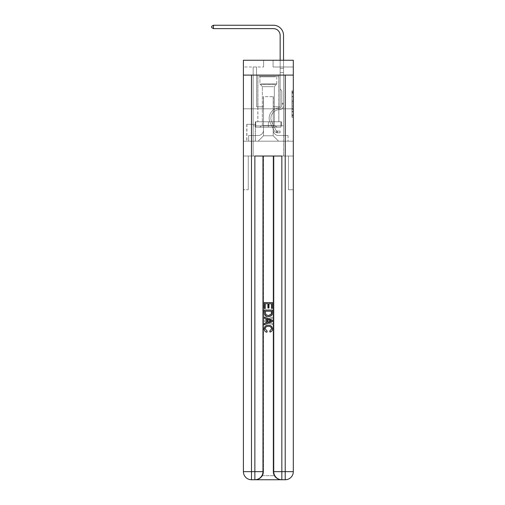 <?xml version="1.0" encoding="UTF-8"?>
<svg xmlns="http://www.w3.org/2000/svg" width="505" height="505" viewBox="0 0 505 505"><rect width="100%" height="100%" fill="white"/><g stroke="black" fill="none" stroke-linecap="round" stroke-linejoin="round"><path stroke-width="0.38" stroke-dasharray="2.52 1.89" d="M291.953 98.929L291.953 103.165L293.304 103.165L293.304 116.005L293.304 92.175L293.304 103.165L291.953 103.165L291.953 91.777L291.953 117.33L291.953 90.849L291.953 115.475L293.304 115.475L291.953 115.475L293.304 115.475L291.953 115.475L291.953 111.239L291.953 117.33L293.304 117.33L293.304 90.849L293.304 115.411L293.304 105.021L291.953 105.021L293.304 105.021L293.304 111.239L293.304 92.705L291.953 92.705L293.304 92.705L293.304 117.33L293.304 92.175L293.304 117.33L291.953 117.33L291.953 90.849L293.304 90.849L293.304 92.175L293.304 90.849L293.304 92.175L293.304 90.849L293.304 91.777L293.304 90.849L291.953 90.849L291.953 92.705L293.304 92.705L291.953 92.705L291.953 98.929L293.304 98.929M278.867 75.093L278.867 108.815L257.828 108.815L278.867 108.815L257.828 108.815L278.867 108.815L278.867 121.762L257.828 121.762L278.867 121.762L257.828 121.762L278.867 121.762L278.867 108.815L257.828 108.815L257.828 121.762L257.828 108.815L278.867 108.815L257.828 108.815L278.867 108.815L278.867 75.093L257.828 75.093L257.828 108.815L257.828 75.093L278.867 75.093M255.397 124.325L246.768 124.325L255.397 124.325L255.397 141.185L246.768 141.185L255.397 141.185M246.768 124.325L246.768 141.185M293.304 101.574L293.304 100.249L293.304 101.574L291.953 101.574L291.953 96.247L291.953 111.933L291.953 107.994L293.304 107.994L291.953 107.994L291.953 117.33L293.304 117.33L291.953 117.33L293.304 117.33L291.953 117.33L291.953 90.849L293.304 90.849L291.953 90.849L293.304 90.849L291.953 90.849L291.953 101.574L293.304 101.574M255.467 479.75C258.238 479.819 260.574 478.469 262.474 475.704A8.093 8.093 0 0 0 263.559 471.657L263.559 156.02L263.559 471.657L263.559 156.02L248.252 156.02L263.559 156.02L263.559 471.657A8.093 8.093 0 0 1 262.474 475.704C260.574 478.469 258.238 479.819 255.467 479.75A8.093 8.093 0 0 0 263.559 471.657A8.093 8.093 0 0 1 255.467 479.75L281.228 479.75C278.457 479.819 276.121 478.469 274.221 475.704C276.121 478.469 278.457 479.819 281.228 479.75A8.093 8.093 0 0 1 273.136 471.657A8.093 8.093 0 0 0 274.221 475.704A8.093 8.093 0 0 1 273.136 471.657L273.136 156.02L288.45 156.02L288.45 189.741L288.45 156.02L263.559 156.02L273.136 156.02L273.136 471.657A8.093 8.093 0 0 0 281.228 479.75L251.49 479.75L251.49 471.657L254.861 471.657L254.861 156.02L281.841 156.02L273.742 156.02L273.742 471.657A8.093 8.093 0 0 0 281.841 479.75L285.211 479.75A8.093 8.093 0 0 0 293.304 471.657L293.304 75.093L293.304 108.815L243.397 108.815L293.304 108.815L243.397 108.815L293.304 108.815L293.304 75.093L293.304 108.815L243.397 108.815L293.304 108.815L243.397 108.815L293.304 108.815L293.304 60.253L273.072 60.253L293.304 60.253L293.304 66.995L293.304 60.253L243.397 60.253L263.629 60.253L243.397 60.253L243.397 66.995L263.629 66.995L243.397 66.995L243.397 60.253L243.397 75.093L293.304 75.093L243.397 75.093L293.304 75.093L243.397 75.093L243.397 471.657A8.093 8.093 0 0 0 251.49 479.75L254.861 479.75A8.093 8.093 0 0 0 262.954 471.657L262.954 156.02L262.954 471.657A8.093 8.093 0 0 1 254.861 479.75L251.49 479.75A8.093 8.093 0 0 1 243.397 471.657L251.49 471.657L251.49 75.093L243.397 75.093L293.304 75.093L251.49 75.093M285.211 75.093L285.211 471.657L293.304 471.657L293.304 189.741L288.45 189.741L293.304 189.741L293.304 156.02L288.45 156.02L288.45 189.741L288.45 156.02L293.304 156.02L293.304 108.815L293.304 141.185L243.397 141.185L293.304 141.185L293.304 108.815L293.304 156.02L253.175 156.02L293.304 156.02L293.304 471.657A8.093 8.093 0 0 1 285.211 479.75L254.861 479.75A8.093 8.093 0 0 0 262.954 471.657L254.861 471.657L254.861 479.75M243.397 108.815L243.397 471.657A8.093 8.093 0 0 0 251.49 479.75A8.093 8.093 0 0 1 243.397 471.657L243.397 156.02L253.175 156.02L243.397 156.02L248.252 156.02L248.252 189.741L248.252 156.02L243.397 156.02L243.397 108.815M253.175 66.995L253.175 135.517L258.099 135.517A5.397 5.397 0 0 0 263.496 130.126L263.496 96.67L263.496 135.788L263.496 96.67L263.496 135.788L263.496 96.67L273.205 96.67L273.205 130.126A5.397 5.397 0 0 0 278.602 135.517L283.526 135.517L283.526 66.995L283.526 135.517L283.526 66.995L283.526 135.517L283.526 66.995L283.526 135.517L283.526 66.995L283.526 135.517L283.526 66.995L283.526 135.517L283.526 66.995L283.526 135.517L283.526 66.995L283.526 135.517L283.526 66.995L283.526 135.517L283.526 66.995L283.526 135.517L283.526 66.995L283.526 135.517L288.046 135.517L278.602 135.517L283.526 135.517L278.602 135.517L283.526 135.517L278.602 135.517L283.526 135.517L278.602 135.517L283.526 135.517L278.602 135.517L283.526 135.517L278.602 135.517L283.526 135.517L278.602 135.517L283.526 135.517L278.602 135.517L283.526 135.517L278.602 135.517L283.526 135.517L283.526 66.995L280.149 66.995L283.526 66.995L280.149 66.995L283.526 66.995L280.149 66.995L283.526 66.995L280.149 66.995L283.526 66.995L280.149 66.995L283.526 66.995L280.149 66.995L283.526 66.995L280.149 66.995L283.526 66.995L280.149 66.995L283.526 66.995L280.149 66.995L283.526 66.995L280.149 66.995L283.526 66.995L280.149 66.995L283.526 66.995L283.526 135.517L278.602 135.517A5.397 5.397 0 0 1 273.205 130.126A5.397 5.397 0 0 0 278.602 135.517A5.397 5.397 0 0 1 273.205 130.126A5.397 5.397 0 0 0 278.602 135.517A5.397 5.397 0 0 1 273.205 130.126A5.397 5.397 0 0 0 278.602 135.517A5.397 5.397 0 0 1 273.205 130.126A5.397 5.397 0 0 0 278.602 135.517A5.397 5.397 0 0 1 273.205 130.126A5.397 5.397 0 0 0 278.602 135.517A5.397 5.397 0 0 1 273.205 130.126A5.397 5.397 0 0 0 278.602 135.517A5.397 5.397 0 0 1 273.205 130.126A5.397 5.397 0 0 0 278.602 135.517A5.397 5.397 0 0 1 273.205 130.126A5.397 5.397 0 0 0 278.602 135.517A5.397 5.397 0 0 1 273.205 130.126A5.397 5.397 0 0 0 278.602 135.517A5.397 5.397 0 0 1 273.205 130.126L273.205 96.67L273.205 135.788L263.496 135.788L273.205 135.788L278.602 141.185L288.046 141.185L258.099 141.185L278.602 141.185L273.205 135.788L278.602 141.185L273.205 135.788L273.205 96.67L273.205 135.788L273.205 96.67L263.357 96.67L263.357 106.789L256.546 106.789L256.546 66.995L253.175 66.995L253.175 135.517L258.099 135.517A5.397 5.397 0 0 0 263.496 130.126L263.496 96.67L263.357 106.789L256.546 106.789L256.546 66.995L253.175 66.995L253.175 135.517L258.099 135.517L248.656 135.517L258.099 135.517L253.175 135.517L253.175 66.995L253.175 135.517L253.175 66.995L253.175 135.517L253.175 66.995L253.175 135.517L253.175 66.995L253.175 135.517L253.175 66.995L253.175 135.517L253.175 66.995L253.175 135.517L253.175 66.995L253.175 135.517L253.175 66.995L253.175 135.517L253.175 66.995L256.546 66.995L253.175 66.995L256.546 66.995L253.175 66.995L256.546 66.995L253.175 66.995L256.546 66.995L253.175 66.995L256.546 66.995L253.175 66.995L256.546 66.995L253.175 66.995L256.546 66.995L253.175 66.995L256.546 66.995L253.175 66.995L256.546 66.995L253.175 66.995L256.546 66.995L253.175 66.995L253.175 135.517L253.175 66.995M263.496 130.126L263.496 96.67L263.357 106.789L256.546 106.789L256.546 66.995L256.546 106.789L256.546 66.995L256.546 106.789L256.546 66.995L256.546 106.789L256.546 66.995L256.546 106.789L256.546 66.995L256.546 106.789L256.546 66.995L256.546 106.789L256.546 66.995L256.546 106.789L256.546 66.995L256.546 106.789L256.546 66.995L256.546 106.789L256.546 66.995L256.546 106.789L263.357 106.789L256.546 106.789L263.357 106.789L256.546 106.789L263.357 106.789L256.546 106.789L263.357 106.789L256.546 106.789L263.357 106.789L256.546 106.789L263.357 106.789L256.546 106.789L263.357 106.789L256.546 106.789L263.357 106.789L256.546 106.789L263.357 106.789L256.546 106.789L263.357 106.789L263.496 96.67L263.496 130.126A5.397 5.397 0 0 1 258.099 135.517A5.397 5.397 0 0 0 263.496 130.126A5.397 5.397 0 0 1 258.099 135.517A5.397 5.397 0 0 0 263.496 130.126A5.397 5.397 0 0 1 258.099 135.517A5.397 5.397 0 0 0 263.496 130.126A5.397 5.397 0 0 1 258.099 135.517A5.397 5.397 0 0 0 263.496 130.126A5.397 5.397 0 0 1 258.099 135.517A5.397 5.397 0 0 0 263.496 130.126A5.397 5.397 0 0 1 258.099 135.517A5.397 5.397 0 0 0 263.496 130.126A5.397 5.397 0 0 1 258.099 135.517A5.397 5.397 0 0 0 263.496 130.126A5.397 5.397 0 0 1 258.099 135.517A5.397 5.397 0 0 0 263.496 130.126A5.397 5.397 0 0 1 258.099 135.517A5.397 5.397 0 0 0 263.496 130.126M293.304 66.995L273.072 66.995L293.304 66.995M246.901 141.185L255.265 141.185L246.901 141.185L246.901 124.325L255.265 124.325L255.265 141.185L255.265 124.325L246.901 124.325L246.901 141.185M248.656 141.185L258.099 141.185L263.496 135.788L258.099 141.185L263.496 135.788L258.099 141.185L248.656 141.185L248.656 135.517L248.656 141.185M273.338 96.67L273.338 106.789L273.338 96.67M273.072 66.995L273.072 60.253L273.072 66.995M263.629 66.995L263.629 60.253L263.629 66.995M288.046 135.517L288.046 141.185L288.046 135.517M280.149 66.995L280.149 106.789L273.338 106.789L280.149 106.789L273.338 106.789L280.149 106.789L273.338 106.789L280.149 106.789L273.338 106.789L280.149 106.789L273.338 106.789L280.149 106.789L273.338 106.789L280.149 106.789L273.338 106.789L280.149 106.789L273.338 106.789L280.149 106.789L273.338 106.789L280.149 106.789L273.338 106.789L280.149 106.789L273.338 106.789L280.149 106.789L280.149 66.995M291.953 103.165L293.304 103.165L291.953 103.165M291.953 91.777L291.953 90.849L291.953 91.777L293.304 91.777L291.953 91.777M291.953 111.87L291.953 106.34L291.953 111.87L293.304 111.87L291.953 111.87M291.953 106.34L291.953 105.021L293.304 105.021L291.953 105.021L291.953 106.34L293.304 106.34L291.953 106.34M291.953 96.247L291.953 92.705L291.953 96.247L293.304 96.247L291.953 96.247M291.953 90.849L293.304 90.849L291.953 90.849L291.953 92.175L291.953 90.849L293.304 90.849M291.953 117.33L293.304 117.33L291.953 117.33L291.953 116.005L291.953 117.33M281.771 103.279L281.771 104.093L283.526 104.093L283.526 103.279L283.526 105.444L283.526 68.352L283.526 72.531L283.526 68.352L280.149 68.352L280.149 35.369A6.742 6.742 128.3 0 0 273.407 28.621L213.451 28.621L213.451 25.25L273.407 25.25A10.119 10.119 -51.7 0 1 283.526 35.369L283.526 72.531L283.526 68.352L280.149 68.352L280.149 72.531L283.526 72.531L283.526 68.352L283.526 72.531L283.526 68.352L280.149 68.352L280.149 35.369A6.742 6.742 128.3 0 0 273.407 28.621L213.451 28.621L211.696 27.611L211.696 26.26L211.696 27.611L213.451 28.621L213.451 25.25L273.407 25.25A10.119 10.119 -51.7 0 1 283.526 35.369L283.526 72.531L283.526 68.352L280.149 68.352L283.526 68.352L283.526 72.531L283.526 68.352L280.149 68.352L280.149 35.369A6.742 6.742 128.3 0 0 273.407 28.621L213.451 28.621L211.696 27.611L211.696 26.26L213.451 25.25L213.451 28.621L213.451 25.25L211.696 26.26L211.696 27.611L213.451 28.621L211.696 27.611L211.696 26.26L213.451 25.25L273.407 25.25A10.119 10.119 -51.7 0 1 283.526 35.369L283.526 72.531L283.526 68.352L280.149 68.352L280.149 88.981L280.913 89.745A2.929 2.929 -51.7 0 1 281.771 91.815A2.929 2.929 128.3 0 0 280.913 89.745L280.149 88.981L280.149 72.531L283.526 72.531L283.526 68.352L283.526 72.531L283.526 68.352L280.149 68.352L280.149 35.369A6.742 6.742 128.3 0 0 273.407 28.621L213.451 28.621L213.451 25.25L273.407 25.25A10.119 10.119 -51.7 0 1 283.526 35.369L283.526 72.531L283.526 68.352L280.149 68.352L283.526 68.352L283.526 105.444A4.248 4.248 -51.7 0 1 279.341 109.692A4.248 4.248 128.3 0 0 283.526 105.444L283.526 72.531L280.149 72.531L280.149 35.369A6.742 6.742 128.3 0 0 273.407 28.621L213.451 28.621L211.696 27.611L213.451 28.621L213.451 25.25L213.451 28.621L211.696 27.611L211.696 26.26L211.696 27.611L213.451 28.621L213.451 25.25L211.696 26.26L213.451 25.25L273.407 25.25A10.119 10.119 -51.7 0 1 283.526 35.369L283.526 68.352L280.149 68.352L280.149 88.981L280.913 89.745A2.929 2.929 -51.7 0 1 281.771 91.815A2.929 2.929 128.3 0 0 280.913 89.745L280.149 88.981L280.149 72.531L283.526 72.531L283.526 105.444A4.248 4.248 -51.7 0 1 279.341 109.692A4.248 4.248 128.3 0 0 283.526 105.444L283.526 72.531L280.149 72.531L280.149 35.369A6.742 6.742 128.3 0 0 273.407 28.621L213.451 28.621L211.696 27.611L211.696 26.26L211.696 27.611L213.451 28.621L213.451 25.25L273.407 25.25A10.119 10.119 -51.7 0 1 283.526 35.369L283.526 72.531L280.149 72.531L280.149 88.981L280.913 89.745A2.929 2.929 -51.7 0 1 281.771 91.815A2.929 2.929 128.3 0 0 280.913 89.745L280.149 88.981L280.149 68.352L283.526 68.352L280.149 68.352L280.149 35.369A6.742 6.742 128.3 0 0 273.407 28.621L213.451 28.621L211.696 27.611L211.696 26.26L213.451 25.25L213.451 28.621L213.451 25.25L211.696 26.26L211.696 27.611L213.451 28.621L211.696 27.611L211.696 26.26L213.451 25.25L273.407 25.25A10.119 10.119 -51.7 0 1 283.526 35.369L283.526 105.444A4.248 4.248 -51.7 0 1 279.341 109.692A4.248 4.248 128.3 0 0 283.526 105.444L283.526 72.531L280.149 72.531L280.149 88.981L280.913 89.745A2.929 2.929 -51.7 0 1 281.771 91.815A2.929 2.929 128.3 0 0 280.913 89.745L280.149 88.981L280.149 72.531L283.526 72.531L283.526 105.444A4.248 4.248 -51.7 0 1 279.341 109.692A8.566 8.566 128.3 0 0 271.823 122.103A8.566 8.566 -51.7 0 1 279.341 109.692A4.248 4.248 128.3 0 0 283.526 105.444L283.526 72.531L280.149 72.531L280.149 68.352L280.149 88.981L280.913 89.745A2.929 2.929 -51.7 0 1 281.771 91.815A2.929 2.929 128.3 0 0 280.913 89.745L280.149 88.981L280.149 72.531L283.526 72.531L283.526 105.444A4.248 4.248 -51.7 0 1 279.341 109.692A4.248 4.248 128.3 0 0 283.526 105.444L283.526 72.531L280.149 72.531L280.149 35.369A6.742 6.742 128.3 0 0 273.407 28.621L213.451 28.621L213.451 25.25L273.407 25.25A10.119 10.119 -51.7 0 1 283.526 35.369L283.526 68.352L280.149 68.352L283.526 68.352L283.526 35.369L283.526 68.352L280.149 68.352L280.149 35.369A6.742 6.742 128.3 0 0 273.407 28.621L213.451 28.621L211.696 27.611L213.451 28.621L213.451 25.25L213.451 28.621L211.696 27.611L211.696 26.26L211.696 27.611L213.451 28.621L213.451 25.25L211.696 26.26L213.451 25.25L273.407 25.25A10.119 10.119 -51.7 0 1 283.526 35.369L283.526 68.352L283.526 35.369L283.526 68.352L280.149 68.352L280.149 88.981L280.913 89.745A2.929 2.929 -51.7 0 1 281.771 91.815A2.929 2.929 128.3 0 0 280.913 89.745L280.149 88.981L280.149 72.531L283.526 72.531L283.526 105.444A4.248 4.248 -51.7 0 1 279.341 109.692A4.248 4.248 128.3 0 0 283.526 105.444L283.526 72.531L280.149 72.531L280.149 35.369A6.742 6.742 128.3 0 0 273.407 28.621L213.451 28.621L213.451 25.25L273.407 25.25A10.119 10.119 -51.7 0 1 283.526 35.369L283.526 68.352L280.149 68.352L280.149 35.369A6.742 6.742 128.3 0 0 273.407 28.621L213.451 28.621L273.407 28.621L213.451 28.621L213.451 25.25L211.696 26.26L211.696 27.611L211.696 26.26L213.451 25.25L273.407 25.25A10.119 10.119 -51.7 0 1 283.526 35.369L283.526 68.352L283.526 35.369L283.526 68.352L280.149 68.352L280.149 88.981L280.913 89.745A2.929 2.929 -51.7 0 1 281.771 91.815A2.929 2.929 128.3 0 0 280.913 89.745L280.149 88.981L280.149 72.531L283.526 72.531L283.526 105.444A4.248 4.248 -51.7 0 1 279.341 109.692A8.566 8.566 128.3 0 0 271.823 122.103A8.566 8.566 -51.7 0 1 279.341 109.692A4.248 4.248 128.3 0 0 283.526 105.444L283.526 72.531L280.149 72.531L280.149 35.369L280.149 88.981L280.913 89.745A2.929 2.929 -51.7 0 1 281.771 91.815A2.929 2.929 128.3 0 0 280.913 89.745L280.149 88.981L280.149 72.531L283.526 72.531L283.526 105.444A4.248 4.248 -51.7 0 1 279.341 109.692A4.248 4.248 128.3 0 0 283.526 105.444L283.526 72.531L280.149 72.531L280.149 35.369L280.149 88.981L280.913 89.745A2.929 2.929 -51.7 0 1 281.771 91.815A2.929 2.929 128.3 0 0 280.913 89.745L280.149 88.981L280.149 72.531L283.526 72.531L283.526 105.444A4.248 4.248 -51.7 0 1 279.341 109.692A4.248 4.248 128.3 0 0 283.526 105.444L283.526 72.531L280.149 72.531L280.149 35.369L280.149 88.981L280.913 89.745A2.929 2.929 -51.7 0 1 281.771 91.815A2.929 2.929 128.3 0 0 280.913 89.745L280.149 88.981L280.149 72.531L283.526 72.531L283.526 105.444A4.248 4.248 -51.7 0 1 279.341 109.692A8.566 8.566 128.3 0 0 271.823 122.103A8.566 8.566 -51.7 0 1 279.341 109.692A4.248 4.248 128.3 0 0 283.526 105.444L283.526 72.531L280.149 72.531L280.149 35.369L280.149 68.352L283.526 68.352L283.526 35.369L283.526 68.352L283.526 35.369L283.526 68.352L280.149 68.352L280.149 88.981L280.913 89.745A2.929 2.929 -51.7 0 1 281.771 91.815A2.929 2.929 128.3 0 0 280.913 89.745L280.149 88.981L280.149 72.531L283.526 72.531L283.526 105.444L283.526 104.093L281.771 104.093L281.771 103.279L283.526 103.279L281.771 103.279L281.771 105.444L281.771 91.815L281.771 105.444A2.493 2.493 -51.7 0 1 279.315 107.937A2.493 2.493 128.3 0 0 281.771 105.444L281.771 91.815L281.771 105.444L281.771 103.279L283.526 103.279L281.771 103.279L281.771 105.444A2.493 2.493 -51.7 0 1 279.315 107.937A2.493 2.493 128.3 0 0 281.771 105.444L281.771 91.815L281.771 105.444A2.493 2.493 -51.7 0 1 279.315 107.937A2.493 2.493 128.3 0 0 281.771 105.444L281.771 91.815L281.771 105.444L281.771 103.279L283.526 103.279L281.771 103.279L281.771 105.444A2.493 2.493 -51.7 0 1 279.315 107.937A10.321 10.321 128.3 0 0 270.257 122.892A10.321 10.321 -51.7 0 1 279.315 107.937A2.493 2.493 128.3 0 0 281.771 105.444L281.771 91.815L281.771 105.444A2.493 2.493 -51.7 0 1 279.315 107.937A2.493 2.493 128.3 0 0 281.771 105.444L281.771 91.815L281.771 105.444L281.771 103.279L283.526 103.279L281.771 103.279L281.771 105.444A2.493 2.493 -51.7 0 1 279.315 107.937A2.493 2.493 128.3 0 0 281.771 105.444L281.771 91.815L281.771 105.444A2.493 2.493 -51.7 0 1 279.315 107.937A10.321 10.321 128.3 0 0 270.257 122.892A10.321 10.321 -51.7 0 1 279.315 107.937A2.493 2.493 128.3 0 0 281.771 105.444L281.771 91.815L281.771 105.444L281.771 103.279L283.526 103.279L281.771 103.279L281.771 105.444A2.493 2.493 -51.7 0 1 279.315 107.937A2.493 2.493 128.3 0 0 281.771 105.444L281.771 91.815L281.771 105.444A2.493 2.493 -51.7 0 1 279.315 107.937A2.493 2.493 128.3 0 0 281.771 105.444L281.771 91.815L281.771 105.444L281.771 103.279L283.526 103.279M277.384 132.821A3.573 3.573 -51.7 0 1 274.259 130.852L270.257 122.892A10.321 10.321 -51.7 0 1 279.315 107.937A10.321 10.321 128.3 0 0 270.257 122.892L274.259 130.852L270.257 122.892A10.321 10.321 -51.7 0 1 279.315 107.937A2.493 2.493 128.3 0 0 281.771 105.444A2.493 2.493 -51.7 0 1 279.315 107.937A2.493 2.493 128.3 0 0 281.771 105.444L281.771 91.815L281.771 105.444A2.493 2.493 -51.7 0 1 279.315 107.937A2.493 2.493 128.3 0 0 281.771 105.444A2.493 2.493 128.3 0 1 279.315 107.937A10.321 10.321 128.3 0 0 270.257 122.892A10.321 10.321 -51.7 0 1 279.315 107.937A2.493 2.493 128.3 0 0 281.771 105.444A2.493 2.493 128.3 0 1 279.315 107.937A10.321 10.321 128.3 0 0 270.257 122.892A10.321 10.321 -51.7 0 1 279.315 107.937A2.493 2.493 128.3 0 0 281.771 105.444A2.493 2.493 128.3 0 1 279.315 107.937A2.493 2.493 128.3 0 0 281.771 105.444A2.493 2.493 128.3 0 1 279.315 107.937A10.321 10.321 128.3 0 0 270.257 122.892L274.259 130.852L270.257 122.892A10.321 10.321 -51.7 0 1 279.315 107.937A2.493 2.493 128.3 0 0 281.771 105.444A2.493 2.493 128.3 0 1 279.315 107.937A10.321 10.321 128.3 0 0 270.257 122.892A10.321 10.321 -51.7 0 1 279.315 107.937A2.493 2.493 128.3 0 0 281.771 105.444A2.493 2.493 128.3 0 1 279.315 107.937A2.493 2.493 128.3 0 0 281.771 105.444A2.493 2.493 128.3 0 1 279.315 107.937A10.321 10.321 128.3 0 0 270.257 122.892A10.321 10.321 -51.7 0 1 279.315 107.937A2.493 2.493 128.3 0 0 281.771 105.444A2.493 2.493 128.3 0 1 279.315 107.937A10.321 10.321 128.3 0 0 270.257 122.892L274.259 130.852A3.573 3.573 128.3 0 0 276.374 132.657A3.573 3.573 -51.7 0 1 274.259 130.852L270.257 122.892A10.321 10.321 -51.7 0 1 279.315 107.937A2.493 2.493 128.3 0 0 281.771 105.444A2.493 2.493 128.3 0 1 279.315 107.937A2.493 2.493 128.3 0 0 281.771 105.444A2.493 2.493 128.3 0 1 279.315 107.937A10.321 10.321 128.3 0 0 270.257 122.892A10.321 10.321 -51.7 0 1 279.315 107.937A2.493 2.493 128.3 0 0 281.771 105.444A2.493 2.493 128.3 0 1 279.315 107.937A10.321 10.321 128.3 0 0 270.257 122.892A10.321 10.321 -51.7 0 1 279.315 107.937A10.321 10.321 -51.7 0 0 270.257 122.892L274.259 130.852L270.257 122.892A10.321 10.321 -51.7 0 1 279.315 107.937A10.321 10.321 -51.7 0 0 270.257 122.892L274.259 130.852L270.257 122.892A10.321 10.321 -51.7 0 1 279.315 107.937A10.321 10.321 -51.7 0 0 270.257 122.892A10.321 10.321 -51.7 0 1 279.315 107.937A10.321 10.321 -51.7 0 0 270.257 122.892L274.259 130.852A3.573 3.573 128.3 0 0 276.374 132.657C277.415 132.878 277.415 132.878 276.374 132.657C277.415 132.878 277.415 132.878 276.374 132.657A3.573 3.573 -51.7 0 1 274.259 130.852L270.257 122.892A10.321 10.321 -51.7 0 1 279.315 107.937A10.321 10.321 -51.7 0 0 270.257 122.892L274.259 130.852L270.257 122.892A10.321 10.321 -51.7 0 1 279.315 107.937A10.321 10.321 -51.7 0 0 270.257 122.892A10.321 10.321 -51.7 0 1 279.315 107.937A10.321 10.321 -51.7 0 0 270.257 122.892L274.259 130.852L270.257 122.892A10.321 10.321 -51.7 0 1 279.315 107.937A10.321 10.321 -51.7 0 0 270.257 122.892L274.259 130.852A3.573 3.573 128.3 0 0 276.374 132.657C277.415 132.878 277.415 132.878 276.374 132.657C277.415 132.878 277.415 132.878 276.374 132.657A3.573 3.573 -51.7 0 1 274.259 130.852L270.257 122.892A10.321 10.321 -51.7 0 1 279.315 107.937A10.321 10.321 -51.7 0 0 270.257 122.892A10.321 10.321 -51.7 0 1 279.315 107.937A10.321 10.321 -51.7 0 0 270.257 122.892L274.259 130.852L270.257 122.892A10.321 10.321 -51.7 0 1 279.315 107.937A10.321 10.321 -51.7 0 0 270.257 122.892L274.259 130.852A3.573 3.573 128.3 0 0 276.374 132.657C277.415 132.878 277.415 132.878 276.374 132.657C277.415 132.878 277.415 132.878 276.374 132.657A3.573 3.573 -51.7 0 1 274.259 130.852L270.257 122.892L274.259 130.852A3.573 3.573 128.3 0 0 276.374 132.657C277.415 132.878 277.415 132.878 276.374 132.657C277.415 132.878 277.415 132.878 276.374 132.657A3.573 3.573 -51.7 0 1 274.259 130.852L270.257 122.892L274.259 130.852A3.573 3.573 128.3 0 0 276.374 132.657C277.415 132.878 277.415 132.878 276.374 132.657C277.415 132.878 277.415 132.878 276.374 132.657A3.573 3.573 -51.7 0 1 274.259 130.852L270.257 122.892L274.259 130.852A3.573 3.573 128.3 0 0 276.374 132.657C277.415 132.878 277.415 132.878 276.374 132.657C277.415 132.878 277.415 132.878 276.374 132.657A3.573 3.573 -51.7 0 1 274.259 130.852L270.257 122.892L274.259 130.852A3.573 3.573 128.3 0 0 276.374 132.657C277.415 132.878 277.415 132.878 276.374 132.657C277.415 132.878 277.415 132.878 276.374 132.657A3.573 3.573 -51.7 0 1 274.259 130.852L270.257 122.892L274.259 130.852A3.573 3.573 128.3 0 0 276.374 132.657C277.415 132.878 277.415 132.878 276.374 132.657C277.415 132.878 277.415 132.878 276.374 132.657A3.573 3.573 -51.7 0 1 274.259 130.852L270.257 122.892L274.259 130.852A3.573 3.573 128.3 0 0 276.374 132.657C277.415 132.878 277.415 132.878 276.374 132.657C277.415 132.878 277.415 132.878 276.374 132.657A3.573 3.573 -51.7 0 1 274.259 130.852L270.257 122.892L274.259 130.852A3.573 3.573 128.3 0 0 276.374 132.657C277.415 132.878 277.415 132.878 276.374 132.657C277.415 132.878 277.415 132.878 276.374 132.657A3.573 3.573 -51.7 0 1 274.259 130.852A3.573 3.573 -51.7 0 0 277.384 132.821L277.384 131.066A1.818 1.818 -51.7 0 1 275.825 130.063L271.823 122.103A8.566 8.566 -51.7 0 1 279.341 109.692A4.248 4.248 128.3 0 0 283.526 105.444A4.248 4.248 -51.7 0 1 279.341 109.692A4.248 4.248 128.3 0 0 283.526 105.444A4.248 4.248 128.3 0 1 279.341 109.692A8.566 8.566 128.3 0 0 271.823 122.103A8.566 8.566 -51.7 0 1 279.341 109.692A4.248 4.248 128.3 0 0 283.526 105.444A4.248 4.248 128.3 0 1 279.341 109.692A8.566 8.566 128.3 0 0 271.823 122.103A8.566 8.566 -51.7 0 1 279.341 109.692A4.248 4.248 128.3 0 0 283.526 105.444A4.248 4.248 128.3 0 1 279.341 109.692A4.248 4.248 128.3 0 0 283.526 105.444A4.248 4.248 128.3 0 1 279.341 109.692A8.566 8.566 128.3 0 0 271.823 122.103L275.825 130.063L271.823 122.103A8.566 8.566 -51.7 0 1 279.341 109.692A4.248 4.248 128.3 0 0 283.526 105.444A4.248 4.248 128.3 0 1 279.341 109.692A8.566 8.566 128.3 0 0 271.823 122.103A8.566 8.566 -51.7 0 1 279.341 109.692A4.248 4.248 128.3 0 0 283.526 105.444A4.248 4.248 128.3 0 1 279.341 109.692A4.248 4.248 128.3 0 0 283.526 105.444A4.248 4.248 128.3 0 1 279.341 109.692A8.566 8.566 128.3 0 0 271.823 122.103A8.566 8.566 -51.7 0 1 279.341 109.692A4.248 4.248 128.3 0 0 283.526 105.444A4.248 4.248 128.3 0 1 279.341 109.692A8.566 8.566 128.3 0 0 271.823 122.103L275.825 130.063A1.818 1.818 128.3 0 0 276.374 130.713C277.397 131.186 277.397 131.186 276.374 130.713C277.397 131.186 277.397 131.186 276.374 130.713A1.818 1.818 -51.7 0 1 275.825 130.063L271.823 122.103A8.566 8.566 -51.7 0 1 279.341 109.692A4.248 4.248 128.3 0 0 283.526 105.444A4.248 4.248 128.3 0 1 279.341 109.692A4.248 4.248 128.3 0 0 283.526 105.444A4.248 4.248 128.3 0 1 279.341 109.692A8.566 8.566 128.3 0 0 271.823 122.103A8.566 8.566 -51.7 0 1 279.341 109.692A4.248 4.248 128.3 0 0 283.526 105.444A4.248 4.248 128.3 0 1 279.341 109.692A8.566 8.566 128.3 0 0 271.823 122.103A8.566 8.566 -51.7 0 1 279.341 109.692A8.566 8.566 -51.7 0 0 271.823 122.103L275.825 130.063L271.823 122.103A8.566 8.566 -51.7 0 1 279.341 109.692A8.566 8.566 -51.7 0 0 271.823 122.103L275.825 130.063L271.823 122.103A8.566 8.566 -51.7 0 1 279.341 109.692A8.566 8.566 -51.7 0 0 271.823 122.103A8.566 8.566 -51.7 0 1 279.341 109.692A8.566 8.566 -51.7 0 0 271.823 122.103L275.825 130.063A1.818 1.818 128.3 0 0 276.374 130.713C277.397 131.186 277.397 131.186 276.374 130.713C277.397 131.186 277.397 131.186 276.374 130.713A1.818 1.818 -51.7 0 1 275.825 130.063L271.823 122.103A8.566 8.566 -51.7 0 1 279.341 109.692A8.566 8.566 -51.7 0 0 271.823 122.103L275.825 130.063L271.823 122.103A8.566 8.566 -51.7 0 1 279.341 109.692A8.566 8.566 -51.7 0 0 271.823 122.103A8.566 8.566 -51.7 0 1 279.341 109.692A8.566 8.566 -51.7 0 0 271.823 122.103L275.825 130.063L271.823 122.103A8.566 8.566 -51.7 0 1 279.341 109.692A8.566 8.566 -51.7 0 0 271.823 122.103L275.825 130.063A1.818 1.818 128.3 0 0 276.374 130.713C277.397 131.186 277.397 131.186 276.374 130.713C277.397 131.186 277.397 131.186 276.374 130.713A1.818 1.818 -51.7 0 1 275.825 130.063L271.823 122.103A8.566 8.566 -51.7 0 1 279.341 109.692A8.566 8.566 -51.7 0 0 271.823 122.103A8.566 8.566 -51.7 0 1 279.341 109.692A8.566 8.566 -51.7 0 0 271.823 122.103L275.825 130.063L271.823 122.103A8.566 8.566 -51.7 0 1 279.341 109.692A8.566 8.566 -51.7 0 0 271.823 122.103L275.825 130.063A1.818 1.818 128.3 0 0 276.374 130.713C277.397 131.186 277.397 131.186 276.374 130.713C277.397 131.186 277.397 131.186 276.374 130.713A1.818 1.818 -51.7 0 1 275.825 130.063L271.823 122.103L275.825 130.063A1.818 1.818 128.3 0 0 276.374 130.713C277.397 131.186 277.397 131.186 276.374 130.713C277.397 131.186 277.397 131.186 276.374 130.713A1.818 1.818 -51.7 0 1 275.825 130.063L271.823 122.103L275.825 130.063A1.818 1.818 128.3 0 0 276.374 130.713C277.397 131.186 277.397 131.186 276.374 130.713C277.397 131.186 277.397 131.186 276.374 130.713A1.818 1.818 -51.7 0 1 275.825 130.063L271.823 122.103L275.825 130.063A1.818 1.818 128.3 0 0 276.374 130.713C277.397 131.186 277.397 131.186 276.374 130.713C277.397 131.186 277.397 131.186 276.374 130.713A1.818 1.818 -51.7 0 1 275.825 130.063L271.823 122.103L275.825 130.063A1.818 1.818 128.3 0 0 276.374 130.713C277.397 131.186 277.397 131.186 276.374 130.713C277.397 131.186 277.397 131.186 276.374 130.713A1.818 1.818 -51.7 0 1 275.825 130.063L271.823 122.103L275.825 130.063A1.818 1.818 128.3 0 0 276.374 130.713C277.397 131.186 277.397 131.186 276.374 130.713C277.397 131.186 277.397 131.186 276.374 130.713A1.818 1.818 -51.7 0 1 275.825 130.063L271.823 122.103L275.825 130.063A1.818 1.818 128.3 0 0 276.374 130.713C277.397 131.186 277.397 131.186 276.374 130.713C277.397 131.186 277.397 131.186 276.374 130.713A1.818 1.818 -51.7 0 1 275.825 130.063L271.823 122.103L275.825 130.063A1.818 1.818 128.3 0 0 276.374 130.713C277.397 131.186 277.397 131.186 276.374 130.713C277.397 131.186 277.397 131.186 276.374 130.713A1.818 1.818 -51.7 0 1 275.825 130.063A1.818 1.818 -51.7 0 0 277.384 131.066L277.384 132.821L280.086 132.821L277.384 132.821A3.573 3.573 -51.7 0 1 274.259 130.852A3.573 3.573 -51.7 0 0 277.384 132.821L277.384 131.066L280.086 131.066L277.384 131.066A1.818 1.818 -51.7 0 1 275.825 130.063A1.818 1.818 -51.7 0 0 277.384 131.066L277.384 132.821L280.086 132.821L280.086 131.066L280.086 132.821L277.384 132.821A3.573 3.573 -51.7 0 1 274.259 130.852A3.573 3.573 -51.7 0 0 277.384 132.821L277.384 131.066L280.086 131.066L277.384 131.066A1.818 1.818 -51.7 0 1 275.825 130.063A1.818 1.818 -51.7 0 0 277.384 131.066L277.384 132.821L280.086 132.821L280.086 131.066L280.086 132.821L277.384 132.821A3.573 3.573 -51.7 0 1 274.259 130.852A3.573 3.573 -51.7 0 0 277.384 132.821L277.384 131.066L280.086 131.066L277.384 131.066A1.818 1.818 -51.7 0 1 275.825 130.063A1.818 1.818 -51.7 0 0 277.384 131.066L277.384 132.821L280.086 132.821L280.086 131.066L280.086 132.821L277.384 132.821A3.573 3.573 -51.7 0 1 274.259 130.852A3.573 3.573 -51.7 0 0 277.384 132.821L277.384 131.066L280.086 131.066L277.384 131.066A1.818 1.818 -51.7 0 1 275.825 130.063A1.818 1.818 -51.7 0 0 277.384 131.066L277.384 132.821L280.086 132.821L280.086 131.066L280.086 132.821L277.384 132.821A3.573 3.573 -51.7 0 1 274.259 130.852A3.573 3.573 -51.7 0 0 277.384 132.821L277.384 131.066L280.086 131.066L277.384 131.066A1.818 1.818 -51.7 0 1 275.825 130.063A1.818 1.818 -51.7 0 0 277.384 131.066L277.384 132.821L280.086 132.821L280.086 131.066L280.086 132.821L277.384 132.821A3.573 3.573 -51.7 0 1 274.259 130.852A3.573 3.573 -51.7 0 0 277.384 132.821L277.384 131.066L280.086 131.066L277.384 131.066A1.818 1.818 -51.7 0 1 275.825 130.063A1.818 1.818 -51.7 0 0 277.384 131.066L277.384 132.821L280.086 132.821L280.086 131.066L280.086 132.821L277.384 132.821A3.573 3.573 -51.7 0 1 274.259 130.852A3.573 3.573 -51.7 0 0 277.384 132.821L277.384 131.066L280.086 131.066L277.384 131.066A1.818 1.818 -51.7 0 1 275.825 130.063A1.818 1.818 -51.7 0 0 277.384 131.066L277.384 132.821L280.086 132.821L280.086 131.066L280.086 132.821L277.384 132.821A3.573 3.573 -51.7 0 1 274.259 130.852A3.573 3.573 -51.7 0 0 277.384 132.821L277.384 131.066L280.086 131.066L277.384 131.066A1.818 1.818 -51.7 0 1 275.825 130.063A1.818 1.818 -51.7 0 0 277.384 131.066L277.384 132.821L280.086 132.821L280.086 131.066L280.086 132.821L277.384 132.821A3.573 3.573 -51.7 0 1 274.259 130.852A3.573 3.573 -51.7 0 0 277.384 132.821L277.384 131.066L280.086 131.066L277.384 131.066A1.818 1.818 -51.7 0 1 275.825 130.063A1.818 1.818 -51.7 0 0 277.384 131.066L277.384 132.821L280.086 132.821L280.086 131.066L280.086 132.821L277.384 132.821A3.573 3.573 -51.7 0 1 274.259 130.852A3.573 3.573 -51.7 0 0 277.384 132.821L277.384 131.066L280.086 131.066L277.384 131.066A1.818 1.818 -51.7 0 1 275.825 130.063A1.818 1.818 -51.7 0 0 277.384 131.066L277.384 132.821L280.086 132.821L280.086 131.066L280.086 132.821L277.384 132.821M260.466 76.167L277.453 76.167L260.466 76.167M275.648 76.842L259.917 76.842L275.648 76.842M260.757 127.159L277.119 127.159L260.757 127.159M263.149 125.562L274.354 125.562L263.149 125.562M273.546 86.69L262.348 86.69L273.546 86.69M259.299 76.167L278.804 76.167L259.299 76.167M259.299 121.762L278.804 121.762L259.299 121.762M280.963 121.762L255.738 121.762L280.963 121.762L280.963 127.159L255.738 127.159L280.963 127.159L255.738 127.159L280.963 127.159L280.963 121.762L268.351 121.762L268.351 127.159L268.351 121.762L255.738 121.762L255.738 127.159L255.738 121.762L280.963 121.762L280.963 127.159L280.963 121.762M268.351 121.762L268.351 127.159L268.351 121.762L268.351 125.808L283.526 125.808L283.526 156.02L283.526 125.808L253.175 125.808L268.351 125.808L253.175 125.808L253.175 156.02L253.175 125.808L253.175 156.02L253.175 125.808L283.526 125.808L268.351 125.808L268.351 121.762L281.367 121.762L255.334 121.762L255.334 125.808L255.334 121.762L281.367 121.762L281.367 125.808L281.367 121.762L281.367 125.808L281.367 121.762L268.351 121.762M255.738 121.762L255.738 127.159L255.738 121.762M268.281 326.344C270.181 326.243 271.273 327.076 271.564 328.843L269.537 331.116L269.803 332.258C271.52 331.81 272.416 330.706 272.498 328.951C272.283 326.47 270.876 325.214 268.288 325.201C265.8 325.252 264.437 326.495 264.197 328.932C264.241 330.529 265.024 331.57 266.552 332.05L266.798 330.908L265.131 328.875C265.371 327.126 266.425 326.28 268.281 326.344C270.181 326.243 271.273 327.076 271.564 328.843L269.537 331.116L269.803 332.258C271.52 331.81 272.416 330.706 272.498 328.951C272.283 326.47 270.876 325.214 268.288 325.201C265.8 325.252 264.437 326.495 264.197 328.932C264.241 330.529 265.024 331.57 266.552 332.05L266.798 330.908L265.131 328.875C265.371 327.126 266.425 326.28 268.281 326.344M269.904 319.173L272.397 318.251L272.397 317.039L264.304 320.252L264.304 321.54L272.397 324.753L272.397 323.541L269.904 322.619L269.904 319.173L272.397 318.251L272.397 317.039L264.304 320.252L264.304 321.54L272.397 324.753L272.397 323.541L269.904 322.619L269.904 319.173M271.463 308.498L272.397 308.498L272.397 302.583L264.304 302.583L264.304 308.29L265.239 308.29L265.239 303.726L267.726 303.726L267.726 307.974L268.66 307.974L268.66 303.726L271.463 303.726L271.463 308.498L272.397 308.498L272.397 302.583L264.304 302.583L264.304 308.29L265.239 308.29L265.239 303.726L267.726 303.726L267.726 307.974L268.66 307.974L268.66 303.726L271.463 303.726L271.463 308.498M268.307 316.692C270.895 316.704 272.258 315.455 272.397 312.948L272.397 310.051L264.304 310.051L264.418 314.249L264.999 315.429L268.307 316.692C270.895 316.704 272.258 315.455 272.397 312.948L272.397 310.051L264.304 310.051L264.418 314.249L264.999 315.429L268.307 316.692M293.304 75.093L243.397 75.093M273.742 156.02L273.742 471.657L281.841 471.657L281.841 156.02L273.742 156.02L273.742 471.657A8.093 8.093 0 0 0 281.841 479.75A8.093 8.093 0 0 1 273.742 471.657A8.093 8.093 0 0 0 281.841 479.75L281.841 471.657L285.211 471.657L285.211 479.75L281.228 479.75M271.463 311.194L270.888 314.773L268.288 315.549L265.403 314.173L265.239 311.194L271.463 311.194L270.888 314.773L268.288 315.549L265.403 314.173L265.239 311.194L271.463 311.194L265.239 311.194L265.807 314.773L268.414 315.549L271.292 314.173L271.463 311.194M266.728 320.34L268.969 319.514L268.969 322.278L265.239 320.896L268.969 319.514L268.969 322.278L265.239 320.896L266.728 320.34M268.414 326.344C266.52 326.243 265.428 327.076 265.131 328.843L267.158 331.116L266.892 332.258C265.175 331.81 264.279 330.706 264.197 328.951C264.418 326.47 265.819 325.214 268.407 325.201C270.895 325.252 272.258 326.495 272.498 328.932C272.46 330.529 271.671 331.57 270.15 332.05L269.904 330.908L271.564 328.875C271.324 327.126 270.276 326.28 268.414 326.344M266.791 319.173L264.304 318.251L264.304 317.039L272.397 320.252L272.397 321.54L264.304 324.753L264.304 323.541L266.791 322.619L266.791 319.173M265.239 308.498L264.304 308.498L264.304 302.583L272.397 302.583L272.397 308.29L271.463 308.29L271.463 303.726L268.969 303.726L268.969 307.974L268.035 307.974L268.035 303.726L265.239 303.726L265.239 308.498M268.395 316.692C265.807 316.704 264.443 315.455 264.304 312.948L264.304 310.051L272.397 310.051L272.277 314.249L271.703 315.429L268.395 316.692M273.136 156.02L273.136 471.657L273.136 156.02M293.304 471.657A8.093 8.093 0 0 1 285.211 479.75A8.093 8.093 0 0 0 293.304 471.657M255.334 121.762L255.334 125.808L255.334 121.762M283.526 125.808L283.526 156.02L283.526 125.808M248.252 189.741L248.252 156.02L248.252 189.741L243.397 189.741L248.252 189.741M269.967 320.34L267.726 319.514L267.726 322.278L271.463 320.896L269.967 320.34M213.451 25.25L273.407 25.25A10.119 10.119 -51.7 0 1 283.526 35.369A10.119 10.119 -51.7 0 0 273.407 25.25A10.119 10.119 -51.7 0 1 283.526 35.369A10.119 10.119 -51.7 0 0 273.407 25.25A10.119 10.119 -51.7 0 1 283.526 35.369A10.119 10.119 -51.7 0 0 273.407 25.25A10.119 10.119 -51.7 0 1 283.526 35.369A10.119 10.119 -51.7 0 0 273.407 25.25A10.119 10.119 -51.7 0 1 283.526 35.369A10.119 10.119 -51.7 0 0 273.407 25.25L213.451 25.25L211.696 26.26L211.696 27.611L213.451 28.621L273.407 28.621L213.451 28.621L213.451 25.25L273.407 25.25L213.451 25.25L211.696 26.26L213.451 25.25L273.407 25.25L213.451 25.25L213.451 28.621L273.407 28.621L213.451 28.621L273.407 28.621L213.451 28.621L213.451 25.25L211.696 26.26L211.696 27.611L211.696 26.26L213.451 25.25L273.407 25.25L213.451 25.25L211.696 26.26L211.696 27.611L213.451 28.621L273.407 28.621L213.451 28.621L213.451 25.25L273.407 25.25L213.451 25.25L211.696 26.26L213.451 25.25L211.696 26.26L211.696 27.611L213.451 28.621M283.526 60.253L283.526 68.352L280.149 68.352L280.149 35.369L280.149 60.253M280.086 131.066L277.453 131.066L280.086 131.066L280.086 132.821L280.086 131.066M276.374 132.657C277.415 132.878 277.415 132.878 276.374 132.657C277.415 132.878 277.415 132.878 276.374 132.657L276.374 130.713L276.374 132.657M291.953 111.239L293.304 111.239L291.953 111.239M291.953 109.257L293.304 109.257M291.953 96.941L293.304 96.941L291.953 96.941M291.953 92.175L293.304 92.175M291.953 116.005L293.304 116.005M291.953 114.553L293.304 114.553M291.953 93.633L293.304 93.633M291.953 101.84L293.304 101.84L291.953 101.84M291.953 109.32L293.304 109.32L291.953 109.32M291.953 111.933L293.304 111.933L291.953 111.933M291.953 100.249L293.304 100.249L291.953 100.249M261.047 83.874L276.778 83.874L261.047 83.874M275.408 84.537L260.195 84.537L275.408 84.537M262.474 475.704L274.221 475.704L262.474 475.704M281.771 104.093L283.526 104.093L281.771 104.093M291.953 115.411L293.304 115.411M291.953 115.475L293.304 115.475M291.953 92.705L293.304 92.705M277.182 131.047L277.182 132.809M259.917 76.842L259.242 76.167L259.917 76.842L259.917 83.874L262.348 86.69L262.348 125.562L259.583 127.159L262.348 125.562L262.348 86.69L259.917 83.874L259.917 76.842M278.804 76.167L278.804 121.762L278.804 76.167M257.897 76.167L257.897 121.762L257.897 76.167M276.778 83.874L276.778 76.842L277.453 76.167L276.778 76.842L276.778 83.874L274.354 86.69L274.354 125.562L277.119 127.159L274.354 125.562L274.354 86.69L276.778 83.874"/><path stroke-width="0.76" d="M293.304 75.093L293.304 60.253L243.397 60.253L243.397 75.093L293.304 75.093L293.304 471.657L285.211 471.657L285.211 75.093M280.149 60.253L280.149 35.369A6.742 6.742 128.3 0 0 273.407 28.621L213.451 28.621L211.696 27.611L211.696 26.26L213.451 25.25L273.407 25.25A10.119 10.119 -51.7 0 1 283.526 35.369L283.526 60.253M255.467 479.75L281.228 479.75M251.49 75.093L251.49 471.657L254.861 471.657L254.861 479.75A8.093 8.093 0 0 0 262.954 471.657L262.954 156.02L262.954 471.657A8.093 8.093 0 0 1 254.861 479.75L251.49 479.75A8.093 8.093 0 0 1 243.397 471.657L243.397 75.093M281.841 479.75L281.841 471.657L273.742 471.657A8.093 8.093 0 0 0 281.841 479.75L285.211 479.75L285.211 471.657L281.841 471.657L281.841 156.02L254.861 156.02L254.861 471.657L262.954 471.657M273.742 471.657L273.742 156.02M285.211 479.75A8.093 8.093 0 0 0 293.304 471.657M264.304 308.498L264.304 302.583L272.397 302.583L272.397 308.29L271.463 308.29L271.463 303.726L268.969 303.726L268.969 307.974L268.035 307.974L268.035 303.726L265.239 303.726L265.239 308.498L264.304 308.498M264.304 312.948L264.304 310.051L272.397 310.051L272.277 314.249L271.703 315.429L268.395 316.692C265.807 316.704 264.443 315.455 264.304 312.948M265.239 311.194L265.807 314.773L268.414 315.549L271.292 314.173L271.463 311.194L265.239 311.194M264.304 318.251L264.304 317.039L272.397 320.252L272.397 321.54L264.304 324.753L264.304 323.541L266.791 322.619L266.791 319.173L264.304 318.251M269.967 320.34L267.726 319.514L267.726 322.278L271.463 320.896L269.967 320.34M265.131 328.843L267.158 331.116L266.892 332.258C265.175 331.81 264.279 330.706 264.197 328.951C264.418 326.47 265.819 325.214 268.407 325.201C270.895 325.252 272.258 326.495 272.498 328.932C272.46 330.529 271.671 331.57 270.15 332.05L269.904 330.908L271.564 328.875C271.324 327.126 270.276 326.28 268.414 326.344C266.52 326.243 265.428 327.076 265.131 328.843M280.149 35.369A6.742 6.742 128.3 0 0 273.407 28.621A6.742 6.742 128.3 0 1 280.149 35.369A6.742 6.742 128.3 0 0 273.407 28.621A6.742 6.742 128.3 0 1 280.149 35.369A6.742 6.742 128.3 0 0 273.407 28.621A6.742 6.742 128.3 0 1 280.149 35.369A6.742 6.742 128.3 0 0 273.407 28.621A6.742 6.742 128.3 0 1 280.149 35.369A6.742 6.742 128.3 0 0 273.407 28.621A6.742 6.742 128.3 0 1 280.149 35.369M213.451 25.25L213.451 28.621M251.49 479.75L251.49 471.657L243.397 471.657"/></g></svg>
